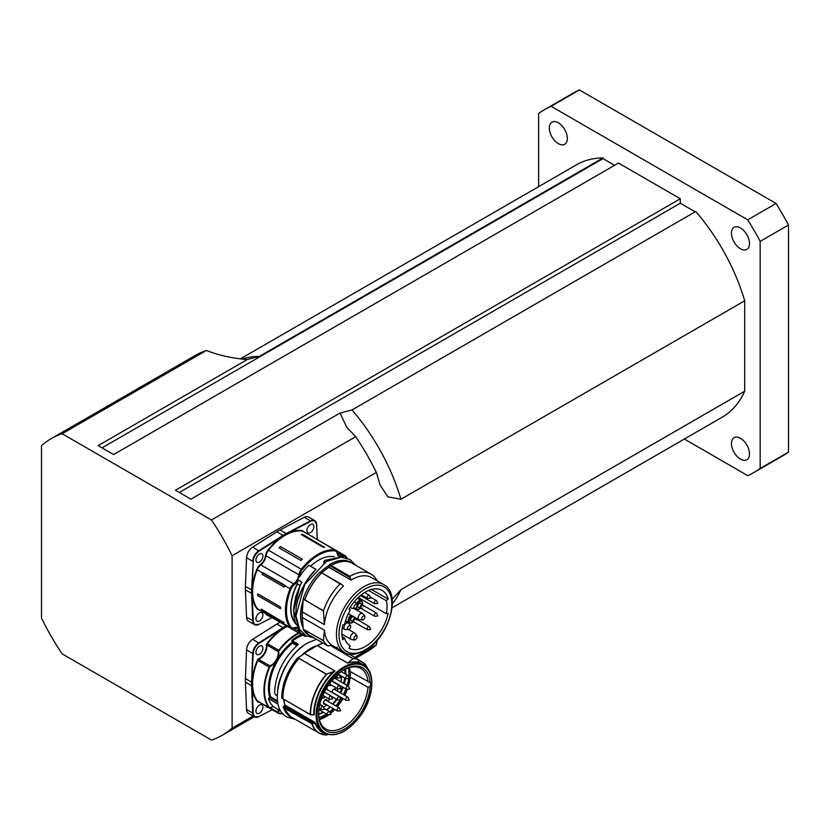 <?xml version="1.0" encoding="UTF-8"?>
<svg xmlns="http://www.w3.org/2000/svg" width="830" height="830" viewBox="0 0 830 830"><rect width="100%" height="100%" fill="white"/><g stroke="black" fill="none" stroke-linecap="round" stroke-linejoin="round"><path stroke-width="1.25" d="M232.11 555.726L232.11 728.138A171.208 98.853 60 0 1 222.409 735.183A171.208 98.853 60 0 1 211.463 740.059L62.146 653.864A171.208 98.853 60 0 1 41.5 618.091L41.5 445.679A171.208 98.853 60 0 1 51.201 438.634A171.208 98.853 60 0 1 62.146 433.758L211.463 519.964A171.208 98.853 60 0 1 232.11 555.726L376.364 472.446L380.057 484.917L387.838 496.848L400.932 499.255L744.707 300.782A145.717 84.131 -120 0 0 695.768 211.484L351.993 409.968L340.02 413.07L190.9 499.162L175.441 490.24L680.31 198.754L680.31 203.226L695.198 211.816M680.31 198.754L618.495 163.064L113.627 454.55L98.168 445.627L247.288 359.535L259.261 356.423L603.037 157.949A145.717 84.131 -120 0 0 576.549 164.776L240.275 358.923M731.458 443.5A12.751 7.366 60 0 1 734.104 437.659A12.751 7.366 60 0 1 743.929 441.072A12.751 7.366 60 0 1 749.49 453.906A12.751 7.366 60 0 1 746.844 459.747A12.751 7.366 60 0 1 737.019 456.334A12.751 7.366 60 0 1 731.458 443.5M567.347 138.434A12.751 7.366 60 0 1 564.711 144.264A12.751 7.366 60 0 1 554.886 140.851A12.751 7.366 60 0 1 549.315 128.017A12.751 7.366 60 0 1 551.96 122.186A12.751 7.366 60 0 1 561.786 125.6A12.751 7.366 60 0 1 567.347 138.434M740.474 248.793A12.751 7.366 60 0 1 732.143 237.556A12.751 7.366 60 0 1 734.104 227.337A12.751 7.366 60 0 1 740.474 227.97A12.751 7.366 60 0 1 748.805 239.206A12.751 7.366 60 0 1 746.844 249.425A12.751 7.366 60 0 1 740.474 248.793M376.364 472.446A171.208 98.853 -120 0 0 355.707 436.684L211.463 519.964M684.356 439.039L747.737 475.632A209.461 120.931 -120 0 0 754.138 472.363A209.461 120.931 -120 0 0 760.166 468.452L760.166 241.364A209.461 120.931 -120 0 0 747.737 219.836L551.068 106.292L579.402 89.941L776.071 203.475L747.737 219.836M551.068 106.292A209.461 120.931 -120 0 0 544.677 109.56A209.461 120.931 -120 0 0 538.639 113.471L538.639 186.657M744.707 300.782L744.707 391.2L400.932 589.674L392.123 599.291M392.092 607.778L722.256 417.158A145.717 84.131 -120 0 0 744.707 391.2M603.037 157.949L603.037 158.603L614.625 165.294M754.138 472.363L782.472 456.002A209.461 120.931 -120 0 0 788.5 452.101L760.166 468.452M760.166 241.364L788.5 225.013A209.461 120.931 -120 0 0 776.071 203.475M579.402 89.941A209.461 120.931 -120 0 0 573.011 93.209L544.677 109.56M788.5 225.013L788.5 452.101M355.914 658.107L366.663 651.903A171.208 98.853 -120 0 0 376.364 644.858L354.669 657.381M377.142 640.355L376.364 644.858M62.146 433.758L206.4 350.478C218.736 355.354 232.369 358.373 247.288 359.535M206.4 350.478A171.208 98.853 -120 0 0 195.455 355.354L51.201 438.634M340.02 413.07L346.764 427.243L355.707 436.684M253.098 716.02L232.11 728.138M102.028 447.858L603.037 158.603M179.311 492.47L680.31 203.226M386.303 600.692A30.596 17.669 -60 0 1 386.303 613.692L388.17 613.194A33.335 19.246 -60 0 1 348.974 648.24L350.312 645.865A30.596 17.669 -60 0 1 350.115 645.75A30.596 17.669 -60 0 1 344.585 638.062L342.728 639.743A33.335 19.246 -60 0 1 342.728 624.959L344.585 624.492A30.596 17.669 -60 0 1 350.312 610.071L348.974 609.251A33.335 19.246 -60 0 1 382.028 590.358A33.335 19.246 -60 0 1 388.17 599.042L386.303 600.692L368.582 590.462M371.425 589.466L388.17 599.042M386.303 613.692L358.487 597.631L357.585 598.057L358.207 597.569M344.585 638.062L342.085 636.61M358.84 607.467A2.365 1.37 -60 0 1 358.228 607.373A2.365 1.37 -60 0 1 357.844 605.547A2.365 1.37 -60 0 1 360.594 603.275A2.365 1.37 -60 0 1 360.988 603.752M351.733 621.006A2.365 1.37 -60 0 1 351.132 620.913A2.365 1.37 -60 0 1 351.515 617.624A2.365 1.37 -60 0 1 353.497 616.804A2.365 1.37 -60 0 1 353.881 617.281M355.499 608.203A2.251 1.297 -60 0 1 355.323 608.286A2.251 1.297 -60 0 1 353.912 607.207A2.251 1.297 -60 0 1 355.437 604.562A2.251 1.297 -60 0 1 357.076 605.246A2.251 1.297 -60 0 1 355.499 608.203M355.499 639.567A2.251 1.297 -60 0 1 355.323 639.66A2.251 1.297 -60 0 1 353.912 638.581A2.251 1.297 -60 0 1 355.437 635.925A2.251 1.297 -60 0 1 357.076 636.61A2.251 1.297 -60 0 1 355.499 639.567M370.771 597.278L376.457 600.557A1.826 1.048 -60 0 0 375.451 600.713A1.826 1.048 -60 0 0 374.34 602.321A1.826 1.048 -60 0 0 374.631 603.711L361.175 595.95A1.826 1.048 -60 0 1 360.801 595.224M370.657 597.673L370.616 598.191L370.657 597.673M369.35 626.588A1.826 1.048 -60 0 0 369.049 626.505A1.826 1.048 -60 0 0 367.41 627.885A1.826 1.048 -60 0 0 367.534 629.752L354.078 621.981A1.826 1.048 -60 0 1 353.954 620.114A1.826 1.048 -60 0 1 355.593 618.744A1.826 1.048 -60 0 1 355.894 618.827L369.35 626.588L370.73 629.358M376.457 613.059A1.826 1.048 -60 0 0 374.631 614.107A1.826 1.048 -60 0 0 374.631 616.213L361.175 608.442A1.826 1.048 -60 0 1 360.801 607.612A1.826 1.048 -60 0 1 361.6 605.776A1.826 1.048 -60 0 1 363.001 605.288L376.457 613.059L377.837 615.829M302.327 611.897A39.155 22.607 120 0 0 302.327 617.468L303.126 627.532A41.241 23.811 -60 0 1 303.126 600.91L302.327 611.897L324.437 624.658A39.155 22.607 -60 0 1 343.454 586.063L343.433 586.032A2690.31 568.706 38.8 0 0 341.171 584.081L340.134 583.936L341.171 584.081M309.217 635.085L327.85 645.844L329.22 645.719A6006.99 4886.013 -68.6 0 0 331.44 644.796A39.155 22.607 -60 0 1 324.437 630.229L323.441 640.604L304.766 630.198M320.671 572.161A41.241 23.811 -60 0 1 329.209 565.5L328.96 567.357L351.069 580.118A39.155 22.607 -60 0 1 371.601 577.607L383.709 584.6C402.177 593.668 388.554 638.239 365.034 650.575C355.147 655.077 348.32 655.69 344.543 652.422A39.155 22.607 -60 0 1 343.537 651.778A39.155 22.607 -60 0 1 345.073 606.315A39.155 22.607 -60 0 1 383.709 584.6M328.96 567.357A39.155 22.607 120 0 0 321.843 572.835L319.851 572.171L322.05 573.011M303.095 627.698A41.241 23.811 -60 0 1 303.116 600.37M320.515 572.067A41.241 23.811 -60 0 1 329.188 565.334M303.126 627.532L303.22 629.306M303.22 598.928L304.818 599.571L303.272 598.679L303.126 600.91M329.199 565.261L330.745 566.153L331.243 565.365L329.697 564.473L329.209 565.5M309.445 635.22L307.588 634.359M309.113 635.24L307.567 634.348A42.071 24.288 -60 0 1 303.272 629.493M337.945 648.614A41.894 24.184 -60 0 1 336.596 648.645L337.322 647.12M334.5 556.847A39.155 22.607 120 0 0 310.534 566.195M297.825 578.334L298.333 578.624A42.071 24.288 -60 0 0 297.68 579.724L297.057 579.848A9.109 5.26 -60 0 1 295.024 582.587L294.806 582.805A9.109 5.26 -60 0 1 293.602 583.874L260.765 564.908A9.109 5.26 120 0 0 266.025 555.799L298.862 574.754A9.109 5.26 -60 0 1 297.825 578.334L299.454 576.84A42.071 24.288 -60 0 1 308.822 565.323L316.137 569.432L308.978 565.303M308.822 565.323L315.908 569.411A42.071 24.288 120 0 0 295.968 616.244M301.581 582.702L301.581 582.702A41.894 24.184 120 0 0 299.972 585.658A1.816 1.515 -69 0 0 299.952 585.7L295.656 596.863L293.623 608.432L294.194 618.111L295.563 622.78L299.184 628.725L293.602 610.341L299.983 585.731A1.65 1.38 110.9 0 1 300.004 585.7A42.071 24.288 -60 0 1 301.933 582.172L301.57 582.65M297.68 579.724L301.933 582.172L297.607 579.952M296.196 624.233A39.342 22.711 120 0 1 297.192 583.895L297.648 581.197L297.192 583.895L300.014 585.503M297.057 579.848L297.389 581.187A9.815 5.665 120 0 1 295.76 583.272L294.806 582.805L295.76 583.272M328.078 560.624A42.071 24.288 120 0 0 325.121 562.211L324.105 561.308L325.007 560.312L341.089 557.169L324.914 560.312L323.97 561.339M324.291 561.734L324.987 562.398M324.105 561.308L324.167 561.92L323.928 561.433M351.069 580.118L351.007 580.004A2712.803 1814.328 -110.5 0 0 349.814 577.338L349.897 576.311A41.894 24.184 -60 0 1 371.031 574.121A41.894 24.184 -60 0 1 376.716 580.046L376.955 580.699M295.024 582.587L295.688 583.241M303.272 598.679A42.071 24.288 -60 0 1 319.851 572.171M309.092 635.22A42.071 24.288 -60 0 1 304.818 630.385M304.786 629.991L323.461 640.77A41.894 24.184 -60 0 0 327.85 645.844L309.175 635.064A41.894 24.184 -60 0 1 304.786 629.991L304.735 629.804M329.697 564.473A42.071 24.288 -60 0 1 350.903 562.294L352.449 563.186A42.071 24.288 -60 0 1 354.317 564.473M304.818 599.571A42.071 24.288 -60 0 1 321.397 573.063M331.243 565.365A42.071 24.288 -60 0 1 352.449 563.186M330.745 566.153L331.222 565.531A41.894 24.184 -60 0 1 352.356 563.342L371.031 574.121M336.596 648.645L330.599 645.149M304.766 599.82L323.441 611.046L324.437 624.658M323.441 611.046L323.461 610.787A41.894 24.184 -60 0 1 340.134 583.936L321.999 572.98L340.746 583.832M304.735 600.246L304.786 600.007A41.894 24.184 -60 0 1 321.459 573.157M323.534 547.323A1.639 0.944 -60 0 0 324.343 546.887L322.995 547.105L301.228 534.541L302.577 534.323L324.509 547.385M302.224 559.098L300.875 560.437L279.108 547.873L280.457 546.534L302.224 559.098A1.639 0.944 -60 0 1 300.875 560.437M262.27 572.7L285.24 585.959L284.078 587.059L262.311 574.495L262.27 572.7L257.207 569.774A7.283 4.202 -60 0 1 260.765 564.908L260.464 564.493A7.646 4.42 120 0 0 256.729 569.598A46.449 26.819 120 0 0 252.113 589.954L251.594 589.943A46.812 27.027 120 0 0 251.594 593.502L252.725 620.861A9.109 5.26 120 0 0 254.613 624.689A9.109 5.26 120 0 0 258.867 624.399L272.043 617.613M280.799 608.027L280.032 608.463L258.265 595.899L257.487 594.571L258.265 594.114L280.032 606.678L280.799 608.027L280.032 608.463A1.089 0.633 -120 0 0 280.582 608.525M257.487 594.571L258.265 594.114M283.673 622.77L283.673 622.427A1.473 1.141 150.8 0 1 284.068 622.863L261.906 610.206L261.253 609.033L284.109 622.739M261.792 609.345A1.639 0.944 -60 0 1 261.906 609.863A1.473 1.141 -29.2 0 0 261.263 609.697L261.253 609.033M272.925 618.091L295.791 631.298M246.552 617.292A9.109 5.26 120 0 0 248.429 621.12L254.613 624.689L259.126 624.243A8.746 5.053 -60 0 1 253.243 620.85L252.113 593.491A46.449 26.819 -60 0 1 252.113 589.954L253.243 561.288L251.594 589.943L245.41 586.374A46.812 27.027 120 0 0 245.41 589.933L246.552 617.292L253.243 620.85M317.319 539.635L316.593 524.404A9.109 5.26 120 0 0 314.715 520.576L308.532 517.007A9.109 5.26 120 0 0 304.278 517.298L280.021 529.996A46.812 27.027 120 0 0 276.94 531.771L252.683 547.084A9.109 5.26 120 0 0 246.552 557.708L245.41 586.374M261.875 612.685A4.918 2.843 -60 0 1 261.875 618.371A4.918 2.843 -60 0 1 256.958 621.203A4.918 2.843 -60 0 1 256.958 615.528A4.918 2.843 -60 0 1 261.875 612.685M307.961 532.87A4.918 2.843 -60 0 1 307.961 527.195A4.918 2.843 -60 0 1 312.879 524.353A4.918 2.843 -60 0 1 312.879 530.038A4.918 2.843 -60 0 1 307.961 532.87M261.875 559.482A4.918 2.843 -60 0 1 256.958 562.315A4.918 2.843 -60 0 1 256.958 556.639A4.918 2.843 -60 0 1 261.875 553.797A4.918 2.843 -60 0 1 261.875 559.482M284.078 587.059A1.639 0.944 120 0 0 284.815 585.389L285.157 585.627M257.725 594.062A1.089 0.633 -120 0 0 258.275 595.899L280.042 608.463M347.978 629.628A2.251 1.297 -60 0 1 348.351 626.422A2.251 1.297 -60 0 1 350.644 626.557A2.251 1.297 -60 0 1 348.901 629.576A2.251 1.297 -60 0 1 347.978 629.628M362.627 620.041A2.251 1.297 -60 0 1 361.673 618.485A2.251 1.297 -60 0 1 363.322 616.099A2.251 1.297 -60 0 1 364.806 616.887A2.251 1.297 -60 0 1 363.063 619.917A2.251 1.297 -60 0 1 362.627 620.041M334.334 688.9A2.283 1.318 -60 0 1 335.133 689.803M349.171 700.147L346.079 700.333A1.826 1.048 -60 0 1 345.705 699.493A1.826 1.048 -60 0 1 346.504 697.667A1.826 1.048 -60 0 1 347.905 697.179L334.449 689.408A1.826 1.048 120 0 0 332.809 690.176M332.477 690.757A1.826 1.048 120 0 0 332.249 691.722A1.826 1.048 120 0 0 332.623 692.562L346.079 700.333M325.713 699.628A2.283 1.318 -60 0 1 326.512 700.53M324.696 703.684A2.283 1.318 -60 0 1 323.513 703.446M340.539 710.874L337.457 711.051A1.826 1.048 -60 0 1 337.084 710.221A1.826 1.048 -60 0 1 337.883 708.384A1.826 1.048 -60 0 1 339.283 707.897L325.827 700.136A1.826 1.048 120 0 0 324.188 700.904M323.856 701.475A1.826 1.048 120 0 0 323.627 702.45A1.826 1.048 120 0 0 324.001 703.29L337.457 711.051M326.335 688.599A2.283 1.318 -60 0 1 326.75 689.377M334.781 677.851A2.283 1.318 -60 0 1 335.579 678.743M333.753 681.897A2.283 1.318 -60 0 1 333.172 682.001M332.581 681.669A2.283 1.318 -60 0 1 332.581 681.658A2.604 1.504 -60 0 1 333.172 679.241A2.604 1.504 -60 0 1 335.03 677.788A2.604 1.504 -60 0 1 336.223 679.096A2.604 1.504 -60 0 1 336.223 679.116M349.606 689.087L346.525 689.274A1.826 1.048 -60 0 1 346.151 688.443A1.826 1.048 -60 0 1 346.94 686.607A1.826 1.048 -60 0 1 348.351 686.12L334.884 678.349A1.826 1.048 120 0 0 333.245 679.116M332.913 679.697A1.826 1.048 120 0 0 332.695 680.673A1.826 1.048 120 0 0 333.069 681.503L346.525 689.274M323.098 712.088A31.696 18.302 -60 0 1 318.679 714.111M344.616 669.52A31.872 18.405 -60 0 1 344.927 673.856M344.637 677.892A31.872 18.405 -60 0 1 343.547 683.349M342.437 686.918A31.872 18.405 -60 0 1 340.03 692.625M336.285 699.088A31.872 18.405 -60 0 1 332.529 704.006M329.977 706.735A31.872 18.405 -60 0 1 326.491 709.837M337.758 689.803L337.405 690.311A5.105 2.946 -60 0 1 337.229 691.006M323.617 706.849A5.675 3.279 120 0 0 325.018 706.278A5.675 3.279 120 0 0 325.225 706.154M341.587 676.128A26.591 15.355 -60 0 1 340.974 681.855M348.372 667.901A33.491 19.339 -60 0 1 348.88 676.471M348.6 678.919A33.491 19.339 -60 0 1 347.137 685.424M345.934 688.931A33.491 19.339 -60 0 1 343.413 694.586M341.649 697.771A33.491 19.339 -60 0 1 340.964 698.902M340.175 700.126A33.491 19.339 -60 0 1 335.787 705.884M333.224 708.613A33.491 19.339 -60 0 1 329.728 711.725M326.491 714.049A33.491 19.339 -60 0 1 318.979 717.421M348.6 667.828L349.067 670.92L370.128 682.634A3.642 2.106 -60 0 1 370.128 686.358L368.001 687.313L349.067 676.595L350.343 675.599A34.974 20.19 -60 0 0 350.374 671.678M348.828 678.805L347.365 685.549M346.203 689.087L343.765 694.783M342.053 698.009L336.409 706.247M333.961 709.038L330.423 712.431M327.591 714.682L321.189 718.303A34.974 20.19 -60 0 1 319.26 718.915M344.907 672.487L344.751 669.447M322.372 706.04A5.105 2.946 -60 0 1 322.092 705.666A3.673 2.117 120 0 0 320.608 705.033M329.209 699.057A3.673 2.117 120 0 0 328.898 700.354A5.105 2.946 -60 0 1 328.607 701.734M326.781 704.888A5.105 2.946 -60 0 1 325.412 706.04A5.105 2.946 -60 0 1 323.212 706.538M332.093 692.459A2.604 1.504 -60 0 1 334.594 688.848A2.604 1.504 -60 0 1 335.776 690.176M325.329 704.058A2.604 1.504 -60 0 1 323.586 703.695A2.604 1.504 -60 0 1 324.011 701.184A2.604 1.504 -60 0 1 325.972 699.566A2.604 1.504 -60 0 1 327.155 700.904M326.449 688.412A2.604 1.504 -60 0 1 327.394 689.751M298.582 632.927A46.086 26.602 120 0 0 278.839 650.264A1.826 1.048 120 0 0 278.257 651.996A10.292 5.945 -60 0 1 270.331 665.712A1.826 1.048 120 0 0 269.138 667.081A46.086 26.602 120 0 0 269.138 707.886A1.826 1.048 120 0 0 269.304 708.032A1.826 1.048 120 0 0 270.331 707.865L270.57 707.731A10.655 6.152 120 0 1 273.257 706.455L273.257 706.455A42.071 24.288 -60 0 1 268.401 698.57L270.663 696.827A39.342 22.711 -60 0 1 292.575 643.177L296.891 645.667M302.898 635.147A42.071 24.288 -60 0 0 292.627 640.885L292.015 640.054L291.973 642.347A40.068 23.136 120 0 0 269.812 697.47M266.918 705.894L266.264 706.973L267.509 706.952M270.57 707.731A1.453 0.84 -60 0 1 269.605 707.751L257.798 701.35L257.881 702.128L259.002 701.329M273.35 706.6L274.564 707.295A42.071 24.288 120 0 0 275.228 707.834L280.582 710.926L275.228 707.834M279.233 650.585L267.509 643.727L266.264 644.537L278.766 651.965A1.453 0.84 -60 0 1 279.233 650.585A45.712 26.394 -60 0 1 299.122 633.238M270.57 666.168L257.881 659.062L257.798 660.535L269.605 667.268A1.453 0.84 -60 0 1 270.57 666.168A10.655 6.152 120 0 0 278.766 651.965M272.23 709.723L259.126 716.446A8.746 5.053 -60 0 1 253.243 713.053L252.725 713.063A9.109 5.26 120 0 0 254.613 716.892L248.429 713.323A9.109 5.26 -60 0 1 246.552 709.494L245.41 682.136A46.812 27.027 -60 0 1 245.41 678.577L246.552 649.911A9.109 5.26 -60 0 1 252.683 639.287L276.94 623.984A46.812 27.027 -60 0 1 280.011 622.21M261.875 704.898A4.918 2.843 -60 0 1 261.875 710.573A4.918 2.843 -60 0 1 256.958 713.416A4.918 2.843 -60 0 1 256.958 707.731A4.918 2.843 -60 0 1 261.875 704.898M261.875 651.685A4.918 2.843 -60 0 1 256.958 654.517A4.918 2.843 -60 0 1 256.958 648.842A4.918 2.843 -60 0 1 261.875 645.999A4.918 2.843 -60 0 1 261.875 651.685M278.237 704.348A42.071 24.288 120 0 1 278.195 704.224L268.401 698.57M297.296 645.315L292.783 642.721L292.253 640.916L298.043 644.007L298.012 644.713M297.929 644.786A42.071 24.288 120 0 0 297.804 644.889C283.352 658.034 275.612 673.929 274.595 692.562L274.657 692.894A56.855 43.71 -97.3 0 0 275.29 694.471L277.23 695.882M301.622 634.525A42.807 24.713 120 0 0 292.015 640.054L291.735 640.967M302.763 646.269A42.071 24.288 120 0 0 277.635 689.792M298.883 658.356L326.335 674.209L333.577 671.543A39.56 22.835 120 0 0 313.74 714.806L312.817 714.858A9192.188 4824.313 4.2 0 1 310.762 714.755L282.864 698.736A41.894 24.184 120 0 1 298.883 658.356L297.451 658.128M313.221 714.931L313.74 714.806A8796.599 3412.877 -176.2 0 1 310.576 714.651A41.791 24.122 -60 0 1 326.636 674.271L298.935 658.315M282.906 698.87L281.961 698.082A42.071 24.288 -60 0 1 297.711 658.221L304.454 653.48L334.988 670.993L326.574 674.147M357.803 659.3L357.979 659.85M357.989 659.757L364.495 663.543L357.813 659.311A41.791 24.122 -60 0 0 352.999 658.709L347.646 663.077L317.402 645.626L323.026 643.053M357.958 659.777L358.28 661.406M358 659.809L358.851 662.61A39.342 22.711 120 0 0 347.583 663.108L347.646 663.077M358.27 661.344L358.965 662.63L358.218 661.437M364.225 665.37A194.023 101.706 4.5 0 0 364.65 663.678L357.979 659.715L364.609 663.554L367.649 668.524A41.791 24.122 -60 0 0 364.65 663.678L364.463 663.492M311.779 723.594L312.319 723.127L283.933 706.735L283.528 707.741A0.726 0.529 160.5 0 1 283.331 707.513L290.666 716.892A42.071 24.288 -60 0 1 283.528 707.741L311.79 723.667A41.894 24.184 120 0 0 318.99 733.025L291.538 717.182A41.894 24.184 120 0 1 284.337 707.814L312.049 723.698A41.791 24.122 -60 0 0 327.02 734.996L326.802 734.996M312.018 723.48L312.049 723.698A5101.107 2949.249 -8.7 0 0 315.193 723.387A0.726 0.529 160.6 0 1 315.701 723.459L314.248 721.986L284.981 705.095A39.342 22.711 -60 0 1 283.912 699.451M369.765 682.405L370.128 682.634A36.427 21.03 120 0 0 344.419 669.592A36.427 21.03 120 0 0 318.658 714.215A36.427 21.03 120 0 0 343.62 729.529A36.427 21.03 120 0 0 370.128 686.358M283.331 707.513A0.726 0.529 160.5 0 1 283.507 706.973L283.57 706.693A0.726 0.726 0 0 0 283.331 707.513M285.001 705.739L284.981 705.095A0.726 0.529 162.8 0 1 284.783 704.857L285.001 705.739L283.57 706.693L284.69 706.143L315.193 723.387A39.56 22.835 120 0 0 324.074 733.025M298.675 658.491L297.431 658.315M313.138 714.848L310.565 714.796L282.864 698.736M313.74 714.806L312.817 714.858L313.74 714.806M302.494 654.922L297.545 658.003A0.726 0.726 0 0 0 297.389 658.138C287.242 670.806 282.024 684.024 281.744 697.791L282.428 698.393M330.174 645.315L352.999 658.709M319.54 644.713L320.089 644.454M283.777 699.368A38.937 22.483 120 0 0 284.804 704.566L284.265 706.382M314.248 714.921A39.342 22.711 -60 0 1 334.988 670.993L304.537 653.407A39.342 22.711 -60 0 1 317.34 645.647L347.583 663.108M298.478 658.667A42.071 24.288 120 0 0 282.729 698.528M312.319 723.127A5394.71 3608.145 170.5 0 0 313.844 722.982L314.248 721.986M284.306 708.187A42.071 24.288 120 0 0 291.444 717.338A42.071 24.288 120 0 0 293.488 718.303M368.001 681.752A34.974 20.19 120 0 0 360.791 668.409A34.974 20.19 120 0 0 343.9 669.903M318.668 713.603A34.974 20.19 120 0 0 325.817 728.979A34.974 20.19 120 0 0 351.671 720.876A34.974 20.19 120 0 0 368.001 687.313M300.066 585.409L297.42 584.009A39.155 22.607 -60 0 0 295.916 623.631M392.351 603.752A145.717 84.131 -120 0 0 400.932 589.674M259.261 356.423A145.717 84.131 -120 0 0 242.038 359.12M400.932 499.255A145.717 84.131 -120 0 0 351.993 409.968M359.017 597.942A32.432 18.727 -60 0 1 358.747 599.053M357.657 598.036L358.705 597.756M359.67 599.582A33.159 19.142 120 0 0 359.94 598.472M360.241 595.784A4.368 2.521 -60 0 1 359.442 596.376M355.448 608.224A5.105 2.946 120 0 0 356.35 609.438L358.664 609.521L360.386 608.369M357.408 598.274L361.444 600.609A5.105 2.946 120 0 0 356.454 603.379M356.962 604.572A4.368 2.521 -60 0 1 360.791 601.335A4.368 2.521 -60 0 1 362.388 604.562M360.241 608.286A4.368 2.521 -60 0 1 356.34 607.436M350.872 615.061A5.105 2.946 120 0 0 350.073 615.891A5.105 2.946 120 0 0 349.243 622.977L351.557 623.05L353.29 621.898M353.144 621.815A4.368 2.521 -60 0 1 349.451 621.846A4.368 2.521 -60 0 1 350.841 616.576A4.368 2.521 -60 0 1 351.827 615.611M350.084 607.436L351.1 608.027A3.642 2.106 -60 0 1 350.405 606.938M341.867 634.068L351.1 639.39A3.642 2.106 -60 0 1 351.1 635.189A3.642 2.106 -60 0 1 354.742 633.083L348.766 629.638M360.251 595.681A2.148 1.245 120 0 0 360.521 595.94A2.148 1.245 120 0 0 361.257 595.992M361.33 594.809L367.524 598.378A1.826 1.048 -60 0 1 367.472 596.386A1.826 1.048 -60 0 1 369.215 595.172A1.826 1.048 -60 0 1 369.35 595.224L364.629 592.506M355.977 618.869A2.148 1.245 120 0 0 355.572 618.257A2.148 1.245 120 0 0 353.414 619.491A2.148 1.245 120 0 0 353.414 621.981A2.148 1.245 120 0 0 354.151 622.023M363.073 605.34A2.148 1.245 120 0 0 362.669 604.717A2.148 1.245 120 0 0 361.009 605.298A2.148 1.245 120 0 0 360.075 607.456A2.148 1.245 120 0 0 360.521 608.442A2.148 1.245 120 0 0 361.257 608.494M365.418 649.745A37.34 21.559 -60 0 1 342.551 617.209A37.34 21.559 -60 0 1 388.284 590.815A37.34 21.559 -60 0 1 365.418 649.745M324.437 630.229L302.327 617.468M324.105 562.968L324.167 561.92M298.52 598.606A41.894 24.184 -60 0 1 314.082 571.642M299.972 585.658L293.592 611.139M297.648 581.197L297.285 579.9M306.197 635.853A254.271 146.806 -60 0 1 306.187 635.863A1.089 0.633 -60 0 1 305.689 635.884A91.798 52.995 120 0 0 301.498 633.757A6.557 3.787 -60 0 1 299.931 631.308A9.836 5.675 120 0 0 294.204 627.76A6.557 3.787 -60 0 1 291.008 627.075A45.349 26.187 -60 0 1 291.008 589.082A6.557 3.787 -60 0 1 294.204 584.704A9.836 5.675 120 0 0 295.771 583.272M299.454 576.84A9.836 5.675 120 0 0 299.889 574.858A6.557 3.787 -60 0 1 302.079 569.899A45.349 26.187 -60 0 1 334.988 550.902A6.557 3.787 -60 0 1 337.177 553.33A9.836 5.675 120 0 0 342.863 556.608A6.557 3.787 -60 0 1 346.058 557.293A45.349 26.187 -60 0 1 346.567 558.019M325.007 560.312L324.001 561.267M324.177 561.153L323.804 563.176L323.908 561.661M351.007 580.004L328.96 567.274M330.724 566.309L349.814 577.338M330.558 645.159L336.472 648.572M323.461 610.787L304.786 600.007M349.897 576.311L331.222 565.531M253.243 561.288A8.746 5.053 -60 0 1 259.126 551.089L283.393 535.786A46.449 26.819 120 0 0 268.069 549.958A7.646 4.42 120 0 0 265.517 555.737A8.746 5.053 -60 0 1 260.464 564.493M265.517 555.737L266.025 555.799A7.283 4.202 -60 0 1 268.464 550.28A46.086 26.602 -60 0 1 301.892 530.982A7.283 4.202 -60 0 1 302.898 531.304L335.735 550.269A7.283 4.202 120 0 0 334.739 549.937A46.086 26.602 120 0 0 301.3 569.245L268.069 549.958M303.801 531.833A7.646 4.42 120 0 0 301.767 530.505L334.739 549.937A0.726 0.581 96.4 0 1 334.988 550.902M301.767 530.505A46.449 26.819 120 0 0 286.454 534.012L310.711 521.313A8.746 5.053 -60 0 1 316.593 524.716L317.205 539.573L316.697 524.55L314.715 520.576A9.109 5.26 120 0 0 310.462 520.867L310.711 521.313M276.94 531.771L283.393 535.786A46.449 26.819 -60 0 1 286.454 534.012L286.205 533.566A46.812 27.027 120 0 0 283.123 535.34L258.867 550.653A9.109 5.26 120 0 0 252.725 561.277L246.552 557.708M313.304 537.311A46.449 26.819 120 0 0 313.107 537.052A7.646 4.42 120 0 0 310.939 535.952M285.24 585.959L290.054 588.74A46.086 26.602 120 0 0 290.054 627.345A7.283 4.202 120 0 0 290.832 628.051L257.985 609.085A7.283 4.202 -60 0 1 257.207 608.38A46.086 26.602 -60 0 1 257.207 569.774L256.729 569.598M245.41 589.933L252.113 593.491A46.449 26.819 120 0 0 256.729 608.514A7.646 4.42 120 0 0 258.898 609.614M291.008 627.075A0.726 0.581 143.6 0 1 290.054 627.345L256.729 608.514M267.81 615.134A7.283 4.202 -60 0 1 267.519 614.999A7.283 4.202 -60 0 1 266.575 614.044M267.717 615.103L267.385 615.31A90.709 52.373 -60 0 1 271.514 617.416A2.189 1.266 120 0 0 271.898 617.52M265.828 613.609A7.646 4.42 120 0 0 267.385 615.31M337.354 552.749L342.437 555.675A9.109 5.26 -60 0 1 338.962 555.612L337.177 553.33M335.735 550.269L337.167 552.645A7.283 4.202 120 0 0 335.735 550.269L345.207 555.737A7.283 4.202 120 0 0 342.437 555.675L342.863 556.608M302.079 569.899L301.3 569.245A7.283 4.202 120 0 0 298.862 574.754L299.889 574.858M294.204 584.704L293.602 583.874A7.283 4.202 120 0 0 290.054 588.74L291.008 589.082M294.204 627.76L297.067 628.175A9.109 5.26 -60 0 1 298.904 631.391L293.53 628.289M299.931 631.308L298.904 631.391A7.283 4.202 120 0 0 300.367 633.964A7.283 4.202 120 0 0 300.647 634.099A0.726 0.591 112.6 0 0 300.709 634.13L304.185 635.853A91.072 52.581 -60 0 1 304.797 636.205L304.807 636.216A1.826 1.048 120 0 0 304.807 636.216A1.826 1.048 120 0 0 305.637 636.174L306.187 635.863M300.761 634.151A91.072 52.581 -60 0 1 304.185 635.853M271.929 617.541L259.126 624.243L271.95 617.551M259.126 551.089L252.683 547.084M304.278 517.298L310.462 520.867L286.205 533.566L280.021 529.996M305.689 635.884A0.726 0.591 121.3 0 1 304.797 636.205L306.446 635.988M301.498 633.757A0.726 0.591 112.6 0 1 300.709 634.13L267.519 614.999M290.832 628.051L293.602 628.103M347.251 558.258L345.207 555.737A7.283 4.202 120 0 1 345.986 556.442A0.726 0.581 143.6 0 1 346.058 557.293M262.311 574.495A1.639 0.944 -60 0 0 263.048 572.825L284.815 585.202M261.906 610.206L283.673 622.427A1.639 0.944 120 0 0 283.621 622.064M302.577 534.323A1.639 0.944 -60 0 1 301.601 534.759M280.457 546.534A1.639 0.944 -60 0 1 279.108 547.873M344.73 629.358A3.642 2.106 -60 0 1 344.658 629.327A3.642 2.106 -60 0 1 344.658 625.115A3.642 2.106 -60 0 1 348.299 623.019L345.394 621.338M348.403 613.64L358.83 619.657A3.642 2.106 -60 0 1 358.83 615.455A3.642 2.106 -60 0 1 362.471 613.349L354.265 608.608M316.655 645.719A38.522 22.244 120 0 0 302.255 654.808M283.642 699.296A38.522 22.244 120 0 0 284.099 702.107M345.342 669.146A31.696 18.302 -60 0 1 345.643 674.271M345.28 678.266A31.696 18.302 -60 0 1 344.108 683.671M342.946 687.209A31.696 18.302 -60 0 1 340.456 692.874M336.617 699.275A31.696 18.302 -60 0 1 332.778 704.141M330.164 706.849A31.696 18.302 -60 0 1 326.584 709.889M323.192 712.14A31.696 18.302 -60 0 1 318.689 714.194M345.55 669.053A31.696 18.302 -60 0 1 345.892 674.406M345.519 678.401A31.696 18.302 -60 0 1 344.346 683.806M343.184 687.344A31.696 18.302 -60 0 1 340.694 693.019M336.866 699.42A31.696 18.302 -60 0 1 333.027 704.286M330.413 706.984A31.696 18.302 -60 0 1 326.823 710.034M323.43 712.275A31.696 18.302 -60 0 1 318.689 714.412M340.539 677.768L337.457 677.954A1.826 1.048 -60 0 1 337.084 677.124A1.826 1.048 -60 0 1 337.883 675.288A1.826 1.048 -60 0 1 339.283 674.8L340.663 677.56M332.477 698.974L329.396 699.161A1.826 1.048 -60 0 1 329.022 698.331A1.826 1.048 -60 0 1 329.811 696.495A1.826 1.048 -60 0 1 331.212 696.007L332.602 698.767M324.343 709.422L321.262 709.609A1.826 1.048 -60 0 1 321.303 707.43A1.826 1.048 -60 0 1 323.077 706.455L324.457 709.214M340.788 699.721L337.706 699.908A1.826 1.048 -60 0 1 337.322 699.067A1.826 1.048 -60 0 1 338.121 697.241A1.826 1.048 -60 0 1 339.522 696.754L340.902 699.514M340.788 688.641L337.706 688.827A1.826 1.048 -60 0 1 337.322 687.997A1.826 1.048 -60 0 1 338.121 686.161A1.826 1.048 -60 0 1 339.522 685.673L340.902 688.433M349.16 678.546L346.079 678.722A1.826 1.048 -60 0 1 345.705 677.892A1.826 1.048 -60 0 1 346.504 676.056A1.826 1.048 -60 0 1 347.905 675.568L349.285 678.328M330.734 714.537L327.653 714.723A1.826 1.048 -60 0 1 327.279 713.883A1.826 1.048 -60 0 1 328.078 712.057A1.826 1.048 -60 0 1 329.479 711.569L330.859 714.329M269.605 707.751A45.712 26.394 -60 0 1 269.605 667.268M271.14 707.368A10.292 5.945 -60 0 1 273.277 706.548M282.885 713.551A45.712 26.394 -60 0 1 279.233 713.312L278.839 713.489A46.086 26.602 120 0 0 283.03 713.717M279.233 713.312A1.453 0.84 -60 0 1 278.766 712.472L278.257 712.441A1.826 1.048 120 0 0 278.631 713.416A1.826 1.048 120 0 0 278.839 713.489M277.988 709.432A10.292 5.945 -60 0 1 278.257 712.441L270.445 707.938M278.766 712.472A10.655 6.152 120 0 0 278.61 709.785M287.253 626.391A46.086 26.602 -60 0 0 267.509 643.727A1.826 1.048 -60 0 0 266.918 645.45A10.292 5.945 120 0 1 259.002 659.165A1.826 1.048 120 0 0 257.798 660.535A46.086 26.602 -60 0 0 257.798 701.35A1.826 1.048 120 0 0 257.974 701.495L257.974 701.495A1.826 1.048 120 0 0 258.182 701.568M286.288 625.83L286.713 626.079A46.449 26.819 120 0 0 286.454 626.225A46.449 26.819 120 0 0 283.393 627.988A46.449 26.819 120 0 0 266.264 644.537A9.929 5.727 -60 0 1 257.881 659.062A46.449 26.819 120 0 0 252.113 682.156A46.449 26.819 120 0 0 252.113 685.694A46.449 26.819 120 0 0 257.881 702.128A9.929 5.727 -60 0 1 258.389 701.734M266.357 706.34A9.929 5.727 -60 0 1 266.264 706.973A46.449 26.819 120 0 0 267.945 707.253M259.043 716.622L258.867 716.601A9.109 5.26 120 0 1 254.613 716.892L259.043 716.622M253.243 713.053L252.113 685.694L251.594 685.705L252.725 713.063L246.552 709.494M286.184 625.779A46.812 27.027 120 0 0 283.123 627.553L258.867 642.856A9.109 5.26 120 0 0 252.725 653.48L253.243 653.501L251.594 682.146A46.812 27.027 120 0 0 251.594 685.705L245.41 682.136M246.552 649.911L252.725 653.48L251.594 682.146L245.41 678.577M276.94 623.984L283.393 627.988L259.126 643.302L252.683 639.287M253.243 653.501A8.746 5.053 -60 0 1 259.126 643.302M298.146 644.505L292.523 641.113M277.552 700.8L270.663 696.827M310.358 714.713L310.316 714.589A41.894 24.184 120 0 1 326.335 674.209L326.387 674.168M334.791 670.993L333.504 671.428M357.668 659.113L348.953 654.082L357.647 659.103A41.894 24.184 120 0 0 353.02 658.512M364.495 663.575A193.4 101.509 -175.8 0 1 364.069 665.266M326.989 735.017L318.99 733.025A41.894 24.184 120 0 0 326.149 734.986M350.094 671.512A34.787 20.086 120 0 0 349.42 667.569M319.405 719.558A34.787 20.086 120 0 0 328.473 715.045M330.828 713.24A34.787 20.086 120 0 0 334.812 709.526M337.291 706.745A34.787 20.086 120 0 0 342.998 698.549M344.73 695.343A34.787 20.086 120 0 0 347.231 689.564M348.372 686.13A34.787 20.086 120 0 0 350.094 677.187M281.961 697.48L281.744 697.781A0.726 0.726 0 0 0 282.107 698.414L282.885 698.86M363.582 664.975A39.342 22.711 120 0 0 324.24 687.686A39.342 22.711 120 0 0 324.24 733.118C336.005 737.943 348.237 731.946 360.946 715.128C374.206 696.619 375.741 671.242 363.582 664.975L358.519 662.05M324.24 733.118L322.393 732.05A39.342 22.711 -60 0 1 315.701 723.459M316.821 645.74A38.937 22.483 120 0 0 304.143 653.418L316.821 645.74M283.715 699.337L284.783 704.857A0.726 0.529 162.8 0 1 284.804 704.566M269.75 697.522L277.76 702.149M366.155 665.691A41.894 24.184 120 0 0 364.64 663.616M360.863 715.014A38.616 22.296 120 0 0 371.726 683.578A38.616 22.296 120 0 0 338.588 671.906A38.616 22.296 120 0 0 319.612 726.831A38.616 22.296 120 0 0 360.863 715.014M254.354 716.747L222.409 735.183M358.788 596.967L360.386 595.867M354.732 608.504L356.35 609.438M362.534 604.645L362.669 602.549L361.444 600.609M345.539 620.84L349.243 622.977M351.1 608.027C353.881 608.732 355.302 608.815 355.333 608.286M354.742 601.719C356.744 603.784 357.523 604.956 357.087 605.257M351.1 639.39C353.881 640.096 355.302 640.189 355.333 639.65M354.742 633.083C356.744 635.147 357.523 636.33 357.087 636.631M362.378 595.65L360.179 595.743M376.457 600.557L377.837 603.317M374.631 603.711L377.712 603.535M369.35 595.224L370.73 597.984M367.524 598.378L370.605 598.202M356.246 620.01L355.572 618.257L352.885 616.711M354.348 622.137L350.737 620.435M367.534 629.752L370.616 629.565M363.343 606.481L362.669 604.717L359.992 603.171M362.378 608.151L360.521 608.442L357.844 606.896M374.631 616.213L377.712 616.026M344.543 652.422L331.367 644.817M314.155 637.938L305.897 635.676L299.568 629.389L295.947 615.829L304.631 584.631L326.46 561.505L341.338 557.169L349.949 559.534L355.873 565.375M301.674 582.473L299.921 585.7M320.39 571.995L321.936 572.887M330.516 645.18L336.492 648.624M321.999 572.98L340.964 583.936M348.901 629.576L344.948 629.482L342.209 627.905M348.299 623.019C350.302 625.073 351.09 626.256 350.644 626.557M358.83 619.657L363.063 619.917M362.471 613.349C364.474 615.404 365.252 616.586 364.806 616.887M316.51 639.297L307.764 642.918C281.567 656.302 266.067 707.212 287.139 717.058L295.283 719.34M339.283 674.8L346.079 678.722M337.457 677.954L335.351 676.74M331.212 696.007L324.447 692.096M329.396 699.161L324.25 696.194M323.077 706.455L319.851 704.587M321.262 709.609L319.114 708.374M323.077 694.959L324.457 697.719M321.262 698.113L324.343 697.926M329.479 682.457L330.859 685.217M327.653 685.611L330.734 685.424M348.351 686.12L349.731 688.879M339.283 707.897L340.663 710.656M339.522 696.754L326.107 689.004M337.706 699.908L331.917 696.567M339.522 685.673L331.512 681.046M337.706 688.827L330.921 684.906M347.905 675.568L341.192 671.698M347.905 697.179L349.285 699.939M329.479 711.569L324.52 708.706M327.653 714.723L318.938 709.692M273.371 706.589L269.304 708.032L257.974 701.495M267.291 706.87L278.631 713.416L283.061 713.748M317.081 645.574L322.818 642.939M290.666 716.892L291.444 717.338"/></g></svg>
